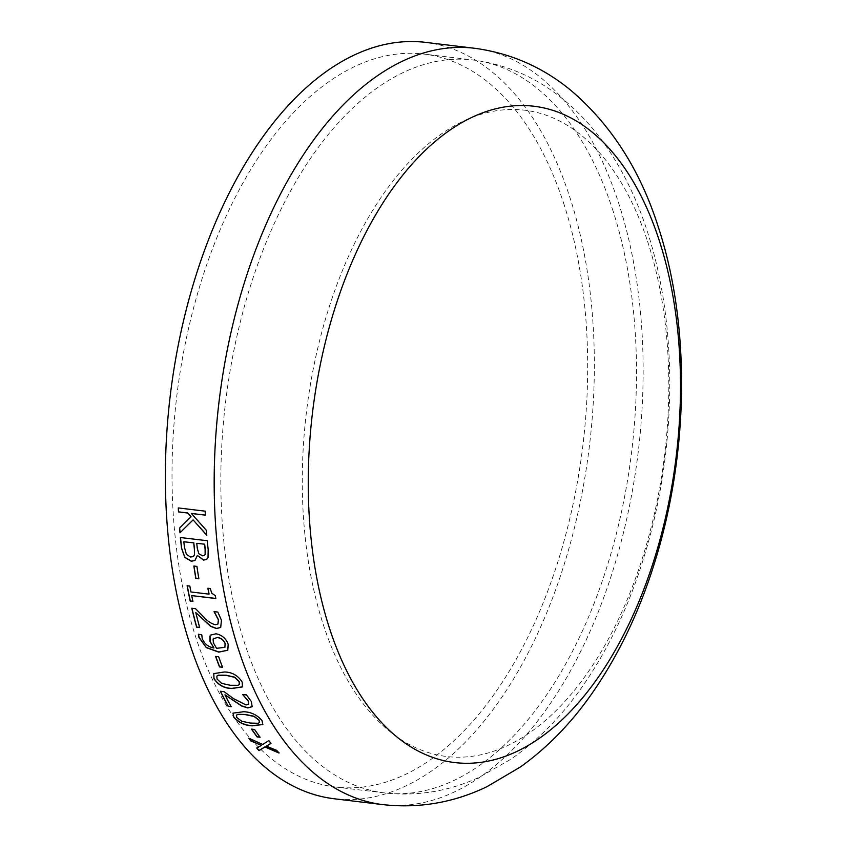 <?xml version="1.0" encoding="UTF-8"?>
<svg xmlns="http://www.w3.org/2000/svg" width="847" height="847" viewBox="0 0 847 847"><rect width="100%" height="100%" fill="white"/><g stroke="black" fill="none" stroke-linecap="round" stroke-linejoin="round"><path stroke-width="0.64" stroke-dasharray="4.24 3.18" d="M425.427 42.35A380.949 211.094 -83.1 0 1 569.396 195.879A380.949 211.094 -83.1 0 1 550.741 602.789A380.949 211.094 -83.1 0 1 334.29 798.774M563.52 202.846A369.133 204.54 -83.1 0 1 545.436 597.135A369.133 204.54 -83.1 0 1 335.708 787.043A369.133 204.54 -83.1 0 1 176.79 396.089A369.133 204.54 -83.1 0 1 424.019 54.081A369.133 204.54 -83.1 0 1 563.52 202.846M647.553 241.321A325.492 180.358 -83.1 0 1 478.904 755.185A325.492 180.358 -83.1 0 1 330.362 303.385A325.492 180.358 -83.1 0 1 647.553 241.321M178.421 507.946A380.737 210.977 -83.1 0 1 178.421 507.882L205.143 511.165M205.345 515.145L205.461 515.092A380.737 210.977 -83.1 0 1 205.26 511.122M191.464 513.409L206.34 530.296M206.753 535.272L206.869 535.209A380.737 210.977 -83.1 0 1 206.456 530.233M193.211 519.846L180.093 532.763A380.737 210.977 -83.1 0 1 180.093 532.71M256.715 748.017L261.501 745.212M249.071 738.319A380.737 210.977 -83.1 0 1 248.817 737.991L262.845 744.312L268.785 740.574M270.987 743.412L271.061 743.232A380.737 210.977 -83.1 0 1 268.87 740.405M266.445 745.995L276.736 750.4M279.055 753.047L279.129 752.856A380.737 210.977 -83.1 0 1 276.81 750.209M251.517 729.108L254.576 729.479M260.103 737.25L260.188 737.081A380.737 210.977 -83.1 0 1 254.661 729.299M233.041 713.058L243.735 711.554C251.305 711.893 257.424 714.857 262.104 720.437L262.919 724.429M236.419 715.196L236.959 717.409L241.903 721.136L250.627 722.925L258.335 723.105L259.5 722.385M220.358 691.258L224.19 691.565L233.825 698.595L246.128 704.778L248.774 704.101M242.909 694.519L242.888 694.508A380.737 210.977 -83.1 0 1 242.814 694.349L246.583 694.805L251.443 701.411L252.194 706.631M231.189 706.716L231.284 706.557A380.737 210.977 -83.1 0 1 225.069 694.678M213.815 673.534L224.656 671.83C232.279 672.052 238.155 675.419 242.263 681.92L242.507 686.853M216.917 676.097L217.118 678.881L221.713 683.211L230.352 685.138L238.145 685.181L239.32 684.418M215.614 656.414L218.674 656.785M222.56 667.277L222.655 667.14A380.737 210.977 -83.1 0 1 218.78 656.658M198.505 634.318L201.734 634.71M201.893 634.763L202.274 638.215C204.371 643.593 208.288 646.812 214.026 647.87M210.67 635.038L216.091 633.683C221.999 634.827 226.064 638.289 228.288 644.069L227.896 650.136M213.635 638.289L213.465 642.682L216.673 648.209L224.9 647.277M191.814 608.252L195.657 608.601L204.074 617.156C207.515 620.978 211.284 623.466 215.392 624.62L217.954 624.017M214.206 611.64A380.737 210.977 -83.1 0 1 214.175 611.523L217.944 611.979L221.554 620.163L220.739 627.394M199.68 627.542L199.786 627.426A380.737 210.977 -83.1 0 1 195.922 612.487M187.123 585.753L189.844 586.082M190.967 591.968L191.073 591.873A380.737 210.977 -83.1 0 1 189.95 585.997M191.073 591.873L209.093 594.043M207.981 588.273A380.737 210.977 -83.1 0 1 207.97 588.167L210.342 588.453L211.962 593.175L215.233 595.579M215.826 598.522L215.932 598.427A380.737 210.977 -83.1 0 1 215.339 595.483M192.915 601.412L193.031 601.306A380.737 210.977 -83.1 0 1 191.814 595.515M193.868 566.04L196.928 566.399M198.865 578.819L198.981 578.734A380.737 210.977 -83.1 0 1 197.044 566.325M180.527 537.517A380.737 210.977 -83.1 0 1 180.527 537.443L207.25 540.735M208.182 549.682L208.298 549.608A380.737 210.977 -83.1 0 1 207.367 540.672M208.298 549.608L208.118 557.485L206.573 559.528M197.478 555.346L194.99 560.513M183.968 541.699A380.737 210.977 -83.1 0 0 184.54 547.056L186.499 554.287L190.66 556.945L193.254 556.638M196.885 543.255A380.737 210.977 -83.1 0 0 197.436 548.443L198.918 553.599L202.581 555.738L204.339 555.494M474.246 48.226A380.949 211.094 -83.1 0 1 618.204 201.755A380.949 211.094 -83.1 0 1 599.549 608.665A380.949 211.094 -83.1 0 1 383.109 804.65M612.328 208.733A369.133 204.54 -83.1 0 1 594.255 603.011A369.133 204.54 -83.1 0 1 384.517 792.919A369.133 204.54 -83.1 0 1 225.598 401.976A369.133 204.54 -83.1 0 1 472.827 59.957A369.133 204.54 -83.1 0 1 612.328 208.733M335.708 787.043L384.517 792.919C417.433 796.529 449.069 791.278 479.413 777.175L510.646 759.378C536.807 741.21 559.962 718.002 580.121 689.744C607.415 651.385 628.77 606.918 644.196 556.352C676.944 450.001 678.659 325.746 646.801 229.865C637.399 201.078 625.054 175.011 609.776 151.666C596.087 130.734 579.909 112.778 561.265 97.786C535.135 76.886 505.659 64.266 472.827 59.957L424.019 54.081"/><path stroke-width="1.27" d="M334.29 798.774A380.949 211.094 -83.1 0 1 170.289 395.305A380.949 211.094 -83.1 0 1 425.427 42.35L474.246 48.226A380.949 211.094 -83.1 0 0 219.098 401.192A380.949 211.094 -83.1 0 0 383.109 804.65L334.29 798.774M184.815 557.4L181.533 548.263A380.949 211.094 -83.1 0 1 180.4 537.506L207.25 540.735A380.949 211.094 -83.1 0 0 208.182 549.682L208.002 557.559L206.52 559.56L203.46 560.079L197.362 555.42L194.937 560.555L191.242 561.233L184.815 557.4L181.65 548.189A380.737 210.977 -83.1 0 1 180.527 537.517M193.868 566.04L196.928 566.399A380.949 211.094 -83.1 0 0 198.865 578.819L195.816 578.448A380.949 211.094 -83.1 0 1 193.868 566.04M191.697 595.61A380.949 211.094 -83.1 0 0 192.915 601.412L190.194 601.084A380.949 211.094 -83.1 0 1 187.123 585.753L189.844 586.082A380.949 211.094 -83.1 0 0 190.967 591.968L208.976 594.139A380.949 211.094 -83.1 0 1 207.854 588.252L210.225 588.538L211.845 593.271L215.233 595.579A380.949 211.094 -83.1 0 0 215.826 598.522L191.697 595.61L215.805 598.406M195.805 612.593A380.949 211.094 -83.1 0 0 199.68 627.542L196.62 627.172A380.949 211.094 -83.1 0 1 191.814 608.252L195.551 608.707L203.968 617.272C207.409 621.095 211.178 623.583 215.276 624.737L217.901 624.08L218.367 619.813L214.111 611.82A380.949 211.094 -83.1 0 1 214.069 611.629L217.838 612.085L221.448 620.269L220.686 627.447L216.419 628.559L210.596 626.325L195.805 612.593L210.702 626.208L216.536 628.442L220.739 627.394M206.361 647.659L198.95 637.473L198.399 634.308L201.734 634.71A380.949 211.094 -83.1 0 0 201.787 634.879L202.168 638.331C204.265 643.72 208.182 646.939 213.92 647.997L210.035 641.56L209.94 636.139L210.617 635.102L215.985 633.8C221.893 634.943 225.958 638.405 228.182 644.196L227.79 650.252L218.78 652.126L206.361 647.659L199.066 637.346L198.505 634.191M215.614 656.414L218.674 656.785A380.949 211.094 -83.1 0 0 222.56 667.277L219.5 666.907A380.949 211.094 -83.1 0 1 215.614 656.414M213.963 678.659L213.772 673.609L224.55 671.967C232.184 672.19 238.06 675.557 242.168 682.057L242.454 686.928L231.739 688.526C224.074 688.336 218.155 685.054 213.963 678.659L213.815 673.534M224.974 694.826A380.949 211.094 -83.1 0 0 231.189 706.716L228.129 706.345A380.949 211.094 -83.1 0 1 220.358 691.258L224.095 691.713L233.73 698.754L246.032 704.937L248.732 704.185L248.256 701.125L242.793 694.656A380.949 211.094 -83.1 0 1 242.718 694.498L246.488 694.953L251.358 701.57L252.152 706.716L247.769 707.954L241.691 706.049L224.974 694.826L241.787 705.89L247.864 707.796L252.194 706.631M233.804 717.208L232.999 713.142L243.65 711.724C251.21 712.062 257.34 715.016 262.009 720.606L262.877 724.513L252.311 725.837C244.73 725.53 238.558 722.66 233.804 717.208L233.041 713.058M251.517 729.108L254.576 729.479A380.949 211.094 -83.1 0 0 260.103 737.25L257.043 736.89A380.949 211.094 -83.1 0 1 251.517 729.108M256.715 748.017L261.427 745.392L250.945 741.009A380.949 211.094 -83.1 0 1 248.743 738.161L262.771 744.492L268.785 740.574A380.949 211.094 -83.1 0 0 270.987 743.412L266.371 746.175L276.736 750.4A380.949 211.094 -83.1 0 0 279.055 753.047L264.995 747.001L259.002 750.633A380.949 211.094 -83.1 0 1 256.715 748.017M179.575 528.062L190.924 516.839L187.611 513.007L178.495 511.916A380.949 211.094 -83.1 0 1 178.304 507.935L205.143 511.165A380.949 211.094 -83.1 0 0 205.345 515.145L191.348 513.462L206.34 530.296A380.949 211.094 -83.1 0 0 206.753 535.272L193.095 519.899L179.977 532.816A380.949 211.094 -83.1 0 1 179.575 528.062L191.051 516.786L187.727 512.964L178.622 511.863A380.737 210.977 -83.1 0 1 178.421 507.946M658.892 239.415A330.542 183.164 -83.1 0 1 487.628 761.241A330.542 183.164 -83.1 0 1 336.778 302.432A330.542 183.164 -83.1 0 1 658.892 239.415M205.345 515.082L191.348 513.462M206.869 535.209L193.095 519.899M180.093 532.71A380.737 210.977 -83.1 0 1 179.691 528.009M261.427 745.392L251.019 740.829A380.737 210.977 -83.1 0 1 249.071 738.319M271.061 743.232L266.371 746.175M279.129 752.856L265.069 746.81L259.076 750.442A380.737 210.977 -83.1 0 1 256.874 747.922M259.955 737.049L257.128 736.71A380.737 210.977 -83.1 0 1 251.739 729.129M262.919 724.429L252.395 725.667C244.815 725.36 238.642 722.491 233.899 717.038M259.5 722.385L259.044 720.066L254.121 716.266L245.418 714.466L237.763 714.286L236.419 715.196M250.543 723.094L258.25 723.274L259.457 722.459L258.96 720.236L254.026 716.435L245.334 714.624L237.668 714.445L236.366 715.281L236.864 717.578L241.819 721.305L250.543 723.094M248.774 704.101L248.351 700.977L242.793 694.656M231.093 706.536L228.224 706.186A380.737 210.977 -83.1 0 1 220.527 691.279M242.507 686.853L231.834 688.378C224.18 688.188 218.251 684.905 214.058 678.521M239.32 684.418L239.203 681.549L234.651 677.155L226.033 675.207L218.293 675.165L216.917 676.097M230.257 685.287L238.049 685.318L239.267 684.492L239.108 681.687L234.545 677.293L225.927 675.345L218.187 675.303L216.864 676.171L217.023 679.029L221.607 683.36L230.257 685.287M222.496 667.129L219.595 666.78A380.737 210.977 -83.1 0 1 215.773 656.436M213.92 647.997L210.141 641.433L210.045 636.023L210.67 635.038M227.811 650.221L218.886 651.999L206.467 647.532M224.826 647.362L225.217 643.656C223.756 639.983 221.131 637.907 217.319 637.431L213.232 638.956M217.319 637.431L213.126 639.072L213.635 638.289M224.9 647.277L225.111 643.784C223.661 640.11 221.025 638.035 217.213 637.558M213.126 639.072L213.359 642.809L216.567 648.336L224.868 647.32M217.954 624.017L218.473 619.708L214.217 611.714A380.737 210.977 -83.1 0 1 214.206 611.64M199.648 627.405L196.726 627.055A380.737 210.977 -83.1 0 1 191.951 608.273M208.976 594.139L209.093 594.043A380.737 210.977 -83.1 0 1 207.981 588.273M192.894 601.296L190.31 600.978A380.737 210.977 -83.1 0 1 187.261 585.775M198.854 578.713L195.922 578.363A380.737 210.977 -83.1 0 1 194.005 566.05M206.573 559.528L203.576 560.005L197.362 555.42M194.99 560.513L191.358 561.159L184.932 557.326M193.254 556.638L194.482 554.912L194.514 549.248A380.737 210.977 -83.1 0 1 193.825 542.885L183.852 541.762L193.825 542.885M204.339 555.494L205.133 554.541L205.207 548.983A380.737 210.977 -83.1 0 1 204.699 544.197L196.769 543.319L204.699 544.197M205.133 554.541L205.09 549.047A380.949 211.094 -83.1 0 1 204.582 544.261M204.392 555.463L202.465 555.812L198.801 553.663L197.319 548.517A380.949 211.094 -83.1 0 1 196.769 543.319M204.275 555.537L205.016 554.616M194.482 554.912L194.397 549.311A380.949 211.094 -83.1 0 1 193.709 542.948M193.307 556.595L190.533 557.019L186.382 554.362L184.424 547.13A380.949 211.094 -83.1 0 1 183.852 541.762M193.19 556.67L194.365 554.986M383.109 804.65C419.371 808.589 454.045 802.575 487.11 786.609L520.333 767.033C547.374 747.636 571.185 723.211 591.767 693.735C618.882 654.869 640.12 610.221 655.493 559.803C688.918 451.155 690.697 324.602 658.024 226.181C640.088 169.94 611.068 124.689 570.963 90.438C542.631 67.082 510.392 53.022 474.246 48.226"/></g></svg>
